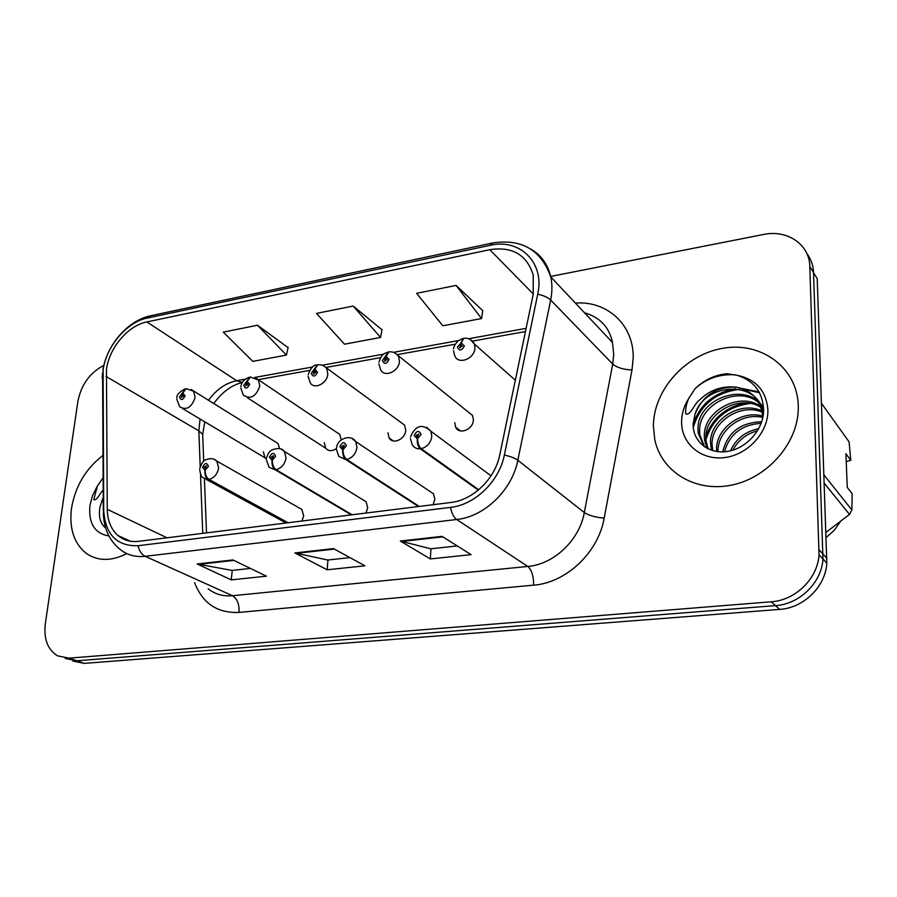 <?xml version="1.0" encoding="UTF-8"?>
<svg xmlns="http://www.w3.org/2000/svg" width="897" height="897" viewBox="0 0 897 897"><rect width="100%" height="100%" fill="white"/><g stroke="black" fill="none" stroke-linecap="round" stroke-linejoin="round"><path stroke-width="1.35" d="M365.998 513.05L367.703 507.747L366.077 501.737L361.996 499.214M433.139 504.708L434.832 499.281L433.52 493.832L428.676 490.581M301.986 521.011L303.691 515.831L301.818 509.406L298.398 507.455M324.221 442.546L325.689 448.231C328.504 451.281 332.025 451.438 336.252 448.702M387.941 432.836L389.175 438.061C393.099 444.946 405.534 439.025 405.724 430.134L404.592 425.111L400.454 422.117M454.745 422.666L455.698 427.275C459.354 435.224 473.358 429.394 473.392 419.83L472.54 415.457L467.786 411.678M263.359 451.819L265.03 457.84L266.185 458.849M341.185 439.934L339.806 434.451L336.24 432.074M279.606 448.601L277.992 443.477L274.93 441.582M71.513 508.218C69.024 528.602 74.036 543.717 86.549 553.595C98.087 561.32 111.508 561.32 126.802 553.606C111.508 561.32 98.087 561.32 86.549 553.595C74.036 543.717 69.024 528.602 71.513 508.218C75.326 486.264 85.776 468.694 102.841 455.508C85.776 468.694 75.326 486.264 71.513 508.218M653.408 426.03L654.743 439.463C661.1 471.127 694.39 492.33 730.528 485.311C766.666 478.639 797.68 443.948 798.274 409.11L798.263 405.567C797.332 367.692 761.351 341.589 723.408 348.204C685.431 354.281 653.465 390.049 653.408 426.03L654.743 439.463C661.1 471.127 694.39 492.33 730.528 485.311C766.666 478.639 797.68 443.948 798.274 409.11L798.263 405.567C797.332 367.692 761.351 341.589 723.408 348.204C685.431 354.281 653.465 390.049 653.408 426.03M106.463 369.452C109.154 347.868 128.092 325.51 146.839 321.945L489.773 249.702C512.277 246.26 526.763 254.681 533.222 274.964L533.222 294.272L499.775 454.846C495.178 478.729 472.988 500.167 450.743 502.511L138.553 541.34C130.502 542.237 123.629 540.297 117.933 535.509C111.049 529.342 107.494 520.608 107.259 509.328L106.463 369.452M103.11 370.102L103.716 510.539C105.364 534.567 116.789 546.295 137.992 545.724L450.473 507.399C474.905 504.876 499.326 481.297 504.349 455.059L537.729 294.194C545.006 262.619 519.744 238.097 489.975 245.352L147.355 318.043C126.813 321.989 106.093 346.466 103.11 370.102M103.873 365.359C89.857 372.726 81.19 384.735 77.882 401.396L45.343 623.583C43.583 638.866 47.631 649.607 57.464 655.808L69.047 658.151L76.75 660.786L65.201 658.443L76.75 660.786L775.49 605.621C799.608 604.208 821.697 582.613 822.953 558.977L813.534 272.61C813.243 265.321 810.989 258.908 806.773 253.38M482.721 310.654L456.091 285.414L416.612 293.33L442.826 325.79L481.554 318.547L482.765 310.351M288.094 347.621L257.484 325.252L223.297 332.114L252.786 361.379L286.446 355.077L288.15 347.33M381.987 329.782L353.183 306.056L316.495 313.412L344.493 344.201L380.552 337.451L382.044 329.491M69.047 658.151L771.207 601.797C795.482 600.328 817.739 578.554 819.028 554.75L809.812 266.51C809.554 244.253 787.05 229.318 763.358 234.498L550.668 276.444M232.928 559.941L266.409 576.177L231.247 579.877L197.105 563.978L232.928 559.941M442.053 536.361L471.104 554.638L430.347 558.932L400.331 541.059L442.053 536.361M333.471 548.605L364.944 565.805L327.147 569.786L294.878 552.956L333.471 548.605M327.147 569.786L327.954 559.997M349.942 557.609L327.786 560.02L294.878 552.956M430.347 558.932L430.941 548.796M457.268 545.925L430.784 548.807L400.331 541.059M231.247 579.877L232.245 570.414M250.431 568.429L232.065 570.436L197.105 563.978M353.183 306.056L380.552 337.451M257.484 325.252L286.446 355.077M456.091 285.414L481.554 318.547M72.848 661.044L84.363 663.376L779.706 609.399C803.667 608.009 825.576 586.604 826.81 563.137L817.212 278.631L813.534 272.61L822.953 558.977C821.697 582.613 799.608 604.208 775.49 605.621L76.75 660.786L84.363 663.376M185.623 388.793L179.456 396.844C180.835 400.69 182.73 400.354 185.13 395.824L182.809 393.065L182.495 395.028L183.425 396.138L181.362 397.382L182.562 393.11M183.369 395.555L182.495 395.028M182.809 393.065L186.139 388.681L193.617 391.215L195.109 397.449C191.689 407.473 186.565 410.602 179.725 406.846L176.81 399.21M183.403 395.655L182.394 395.039M288.105 522.738L209.023 479.435C206.411 477.574 205.133 474.502 205.178 470.23L208.396 466.395C206.915 462.303 204.953 462.594 202.498 467.281L204.92 470.275L205.234 468.212L204.258 467.012L206.377 465.734L205.178 470.23M204.92 470.275C204.561 474.591 205.671 477.686 208.25 479.547L202.901 477.585C201.489 477.182 200.423 474.479 199.706 469.49M287.365 522.828L208.25 479.547M249.837 377.155L243.715 385.351C245.251 389.276 247.236 388.928 249.68 384.286L247.18 381.472L246.888 383.479L247.886 384.611L245.688 385.833L246.91 381.528M247.852 384.118L246.888 383.479M247.18 381.472L250.353 377.032L258.493 380.115L259.805 385.968C256.094 396.62 250.611 399.681 243.367 395.173L240.811 387.997M247.875 384.219L246.787 383.501M317.336 364.911L311.281 373.275C312.975 377.278 315.071 376.908 317.549 372.154L314.858 369.295L314.589 371.347L315.666 372.49L313.311 373.668L314.578 369.34M315.654 372.109L314.589 371.347M314.858 369.295L317.863 364.776C321.451 364.395 324.411 365.651 326.743 368.555L327.82 373.892C327.416 383.423 314.197 390.049 310.239 382.784L308.086 376.224M315.666 372.21L314.488 371.369M388.39 352.028L382.414 360.56C384.297 364.642 386.495 364.249 389.029 359.383L386.114 356.468L385.878 358.565L387.044 359.731L384.51 360.852L385.822 356.524M387.033 359.473L385.878 358.565M386.114 356.468L388.917 351.882C392.931 351.422 396.171 352.981 398.627 356.535L399.434 361.188C399.199 371.448 384.275 378.041 380.586 369.609L378.882 363.846M387.044 359.596L385.755 358.587M463.289 338.449L460.935 343.002L457.414 347.15C459.477 351.321 461.809 350.906 464.377 345.906L461.237 342.946L461.024 345.098L462.28 346.287L459.578 347.307L460.901 345.121L460.935 343.002M462.291 346.197L461.024 345.098M461.237 342.946L463.816 338.292C468.357 337.765 471.889 339.671 474.412 344.022L474.939 347.789C474.894 358.912 457.907 365.348 454.712 355.56L453.49 350.805M462.28 346.32L460.901 345.121M352.117 514.777L276.097 469.714C273.574 467.786 272.307 464.635 272.307 460.251L275.614 456.315C273.977 452.144 271.914 452.447 269.403 457.246L272.026 460.296L272.318 458.188L271.264 456.965L273.54 455.721L272.307 460.251M272.026 460.296C271.713 464.724 272.789 467.898 275.278 469.837L269.122 467.326L266.342 459.724M351.344 514.878L275.278 469.837M419.28 506.424L346.724 459.488C344.302 457.481 343.069 454.23 343.002 449.745L346.421 445.697C344.605 441.436 342.43 441.761 339.873 446.684L342.71 449.789L342.968 447.625L341.835 446.392L344.28 445.204L343.002 449.745M342.71 449.789C342.43 454.331 343.484 457.593 345.861 459.612L338.786 456.36L336.476 449.442M418.462 506.525L345.861 459.612M478.74 489.751L421.209 448.691C418.91 446.605 417.699 443.264 417.553 438.667L421.097 434.507C419.09 430.145 416.78 430.482 414.19 435.538L417.262 438.711L417.486 436.491L416.264 435.224L418.888 434.126L417.61 436.48L417.553 438.667M417.262 438.711C417.027 443.365 418.047 446.728 420.301 448.825C416.623 449.061 413.909 447.659 412.183 444.609L410.422 438.611M478.269 490.143L420.301 448.825M103.189 497.622L102.606 499.068L103.2 497.846M102.606 499.068L100.016 506.906C98.311 516.437 100.195 523.489 105.655 528.064M103.032 477.821L97.47 485.86L93.77 499.629C97.268 501.042 99.769 492.857 103.133 490.311M716.636 451.494L716.557 448.769C716.423 428.587 741.034 409.772 762.607 416.073M718.06 451.673L718.048 450.372C717.981 430.739 741.258 412.172 762.629 417.43M711.5 450.26L710.502 442.288C710.054 419.841 740.395 400.376 761.968 410.972M712.7 450.63L712.027 443.925C711.669 422.05 740.518 402.686 762.192 412.194M707.161 448.41L704.526 439.765L704.324 435.673C703.652 410.961 739.655 391.271 760.6 406.33M708.17 448.915L706.085 441.425L705.883 437.344C705.255 413.192 739.879 393.525 761.004 407.451M736.302 387.156C716.4 386.529 702.631 395.555 694.996 414.257L693.157 423.776C692.372 441.302 708.686 454.588 727.624 451.393C746.551 448.444 763.145 429.741 763.65 410.961C763.089 392.606 754.242 380.72 737.121 375.294L726.94 373.713C714.774 374.946 704.156 379.947 695.063 388.715L689.109 397.831C686.53 402.955 685.398 408.27 685.712 413.797C690.443 416.141 693.56 404.726 699.077 400.432C709.505 390.072 721.917 385.654 736.302 387.156C751.697 390.352 760.454 399.782 762.573 415.468L762.618 418.484M704.067 446.515L698.202 433.049L698.012 428.923C697.126 398.548 747.392 380.137 763.639 408.023M704.605 446.885L699.795 434.742L699.604 430.627C698.853 404.255 738.971 384.544 759.154 403.112M730.494 450.821C735.932 438.801 745.329 431.423 758.705 428.699M732.916 450.148C738.197 440.214 746.382 433.778 757.472 430.84M722.735 451.864C727.445 432.567 740.44 422.521 761.699 421.725M724.473 451.774C729.508 434.193 741.729 424.707 761.149 423.294M694.996 414.257C704.481 382.559 758.156 379.465 763.504 413.169M824.018 475.029L851.892 510.001L852.15 493.72L847.261 487.407L845.905 453.725L850.771 460.34L849.1 441.907L821.54 403.437M850.771 460.34L846.23 461.563M826.002 532.336L849.493 514.441L824.298 483.248M849.493 514.441L851.892 510.001M826.182 537.482L834.154 530.407L840.265 521.83M695.063 388.715C706.354 378.422 719.82 373.802 735.45 374.856M693.269 427.544C699.851 405.209 715.29 392.471 739.599 389.332M743.905 389.298L759.535 392.751M705.244 443.466L705.67 440.988M705.928 439.81C712.51 418.731 727.276 406.61 750.24 403.448M693.157 424.001C700.052 404.289 714.203 392.527 735.618 388.715M741.359 388.356L759.12 391.978M704.728 441.122L704.907 440.18M705.928 436.222C712.756 417.856 726.144 406.767 746.113 402.944M146.839 321.945L236.707 380.72C225.685 383.019 216.267 389.578 208.44 400.398M200.053 419L198.842 430.863L200.21 466.687M575.392 303.085C607.168 300.607 634.044 324.927 633.181 358.06L631.993 369.99L604.174 518.152C598.31 552.53 566.175 582.803 533.681 585.158L239.05 612.416C217.41 613.301 202.599 603.412 194.638 582.725M537.729 294.194C543.683 295.505 547.989 297.456 550.668 300.024L612.729 364.092L613.727 354.528L612.483 342.508C609.265 327.158 599.947 317.246 584.519 312.784M103.301 511.088L102.594 377.727M450.473 507.399C451.774 513.387 453.837 517.423 456.685 519.509L145.168 556.308C141.715 554.559 139.327 551.038 137.992 545.724M504.349 455.059C510.483 456.416 514.968 458.143 517.827 460.262C512.209 490.054 484.425 516.784 456.685 519.509L527.806 566.456C553.864 564.37 579.507 540.084 584.317 512.546L612.729 364.092C616.934 367.602 623.359 369.564 631.993 369.99M208.138 588.768C215.011 594.218 223.129 596.539 232.491 595.72L145.168 556.308C135.391 557.34 126.993 555.008 119.996 549.312C109.625 540.913 104.074 529.14 103.334 514.015L103.716 510.539M530.609 248.974C541.104 254.983 547.82 264.301 550.769 276.893C552.328 284.203 552.294 291.917 550.668 300.024L517.827 460.262L584.317 512.546C588.78 515.45 595.395 517.311 604.174 518.152M489.975 245.352L492.655 242.964C521.695 238.546 541.059 249.859 550.769 276.893L612.483 342.508M492.341 243.031L150.999 315.677L147.355 318.043M809.812 266.51L813.534 272.61M771.207 601.797L779.706 609.399M819.129 549.861L826.899 558.315M239.05 612.416C239.398 604.242 237.212 598.68 232.491 595.72L527.806 566.456C531.652 569.887 533.614 576.121 533.681 585.158M489.773 249.702L533.289 293.958M526.124 328.336L468.57 338.752M458.378 340.591L393.491 352.342M383.636 354.124L322.281 365.225M312.728 366.963L254.636 377.469M245.352 379.151L236.707 380.72L242.459 382.447M105.992 376.404L198.842 430.863L202.666 434.395L203.72 461.226M107.259 509.328L167.033 537.796M200.491 474.143L202.744 533.356M202.857 439.182L202.666 434.395L204.808 421.837M334.334 549.076L296.044 553.382M233.837 560.378L198.349 564.381M442.849 536.855L401.43 541.519M597.828 623.516L595.877 623.673M596.202 623.662L289.114 647.488M191.117 389.455L277.992 443.477M214.114 459.298L216.85 461.103L218.644 467.942C217.5 474.031 214.282 477.854 209.023 479.435M255.634 377.895L339.806 434.451M323.492 365.763L404.592 425.111M394.972 353.003L472.54 415.457M470.353 339.571L474.412 344.022L515.315 380.216M281.266 449.162L284.461 451.505L286.02 457.918C284.921 464.153 281.613 468.088 276.097 469.714M352.016 438.51L355.717 441.548L356.972 447.368C355.941 453.747 352.521 457.784 346.724 459.488M426.658 427.286L430.896 431.255L431.805 436.234C430.852 442.782 427.308 446.93 421.209 448.691M97.47 485.86L92.559 495.447L89.902 505.628C88.455 523.512 94.779 533.603 108.873 535.913M689.109 397.831C684.164 405.489 681.664 413.562 681.597 422.05C681.406 443.746 701.241 460.654 724.597 457.56C747.963 454.79 768.594 432.152 767.899 409.862C766.24 390.756 755.98 379.24 737.121 375.294M246.978 397.494L325.689 448.231M393.245 440.909L389.175 438.061M460.385 430.874L455.698 427.275M182.797 408.684L265.03 457.84M102.561 372.782L102.191 378.377M102.886 370.338C106.631 344.919 127.912 320.453 150.573 315.766M819.028 554.75L826.81 563.137M117.933 535.509L130.424 541.239M204.404 478.785L206.523 532.885M213.643 403.628C222.344 391.911 231.931 384.869 242.414 382.514M525.451 331.565L472.562 341.084M455.183 344.213L397.326 354.629M380.552 357.645L325.947 367.467M309.723 370.383L258.145 379.666M289.552 647.477L288.307 647.544M176.956 397.954C176.395 395.14 179.075 392.124 185.017 388.906M301.818 509.406L216.85 461.103C214.383 458.378 210.638 457.963 205.637 459.858C203.529 460.329 201.59 463.144 199.829 468.301M286.02 522.996L206.355 479.469M240.945 386.596C241.349 382.458 244.107 379.341 249.231 377.245M308.209 374.666C310.474 368.196 313.322 364.967 316.742 364.989M313.883 374.071L313.311 373.668M378.994 362.13C381.494 354.124 383.849 354.315 384.23 353.698L387.796 352.095M385.172 361.356L384.51 360.852M453.579 348.933C453.333 347.464 454.712 344.852 457.739 341.118L462.695 338.505M460.318 347.958L459.578 347.307M366.077 501.737L284.461 451.505C282.207 448.22 278.048 447.693 271.959 449.924C269.448 451.101 267.609 453.927 266.454 458.389M433.52 493.832L355.717 441.548C350.996 433.8 337.16 438.543 336.588 447.973M342.676 447.625L342.015 447.188M491.018 475.825L430.896 431.255C422.252 423.317 415.457 425.234 410.512 436.996M417.183 436.491L416.387 435.92M712.229 447.973L710.704 446.347M706.085 441.425L704.526 439.765M699.795 434.742L698.202 433.049M763.112 416.118L762.573 415.468"/></g></svg>
